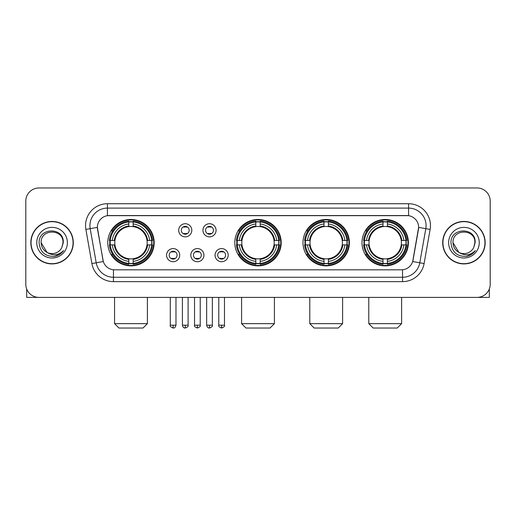 <?xml version="1.0" encoding="UTF-8"?>
<svg xmlns="http://www.w3.org/2000/svg" width="516" height="516" viewBox="0 0 516 516"><rect width="100%" height="100%" fill="white"/><g stroke="black" fill="none" stroke-linecap="round" stroke-linejoin="round"><path stroke-width="0.77" d="M234.799 242.681A23.201 23.201 0 0 0 258 265.875A23.201 23.201 0 0 0 281.201 242.681A23.201 23.201 0 0 0 258 219.481A23.201 23.201 0 0 0 234.799 242.681M302.995 242.681A23.201 23.201 0 0 0 326.196 265.875A23.201 23.201 0 0 0 349.39 242.681A23.201 23.201 0 0 0 326.196 219.481A23.201 23.201 0 0 0 302.995 242.681M362 242.681A23.201 23.201 0 0 0 385.194 265.875A23.201 23.201 0 0 0 408.395 242.681A23.201 23.201 0 0 0 385.194 219.481A23.201 23.201 0 0 0 362 242.681M107.779 242.681A23.201 23.201 0 0 0 130.98 265.875A23.201 23.201 0 0 0 154.174 242.681A23.201 23.201 0 0 0 130.98 219.481A23.201 23.201 0 0 0 107.779 242.681M179.697 255.156A6.566 6.566 0 0 1 173.131 261.722A6.566 6.566 0 0 1 166.565 255.156A6.566 6.566 0 0 1 173.131 248.589A6.566 6.566 0 0 1 179.697 255.156M169.19 255.156A3.941 3.941 0 0 0 173.131 259.096A3.941 3.941 0 0 0 177.072 255.156A3.941 3.941 0 0 0 173.131 251.215A3.941 3.941 0 0 0 169.19 255.156M203.943 255.156A6.566 6.566 0 0 1 197.376 261.722A6.566 6.566 0 0 1 190.81 255.156A6.566 6.566 0 0 1 197.376 248.589A6.566 6.566 0 0 1 203.943 255.156M193.442 255.156A3.941 3.941 0 0 0 197.376 259.096A3.941 3.941 0 0 0 201.317 255.156A3.941 3.941 0 0 0 197.376 251.215A3.941 3.941 0 0 0 193.442 255.156M228.195 255.156A6.566 6.566 0 0 1 221.628 261.722A6.566 6.566 0 0 1 215.062 255.156A6.566 6.566 0 0 1 221.628 248.589A6.566 6.566 0 0 1 228.195 255.156M217.688 255.156A3.941 3.941 0 0 0 221.628 259.096A3.941 3.941 0 0 0 225.569 255.156A3.941 3.941 0 0 0 221.628 251.215A3.941 3.941 0 0 0 217.688 255.156M191.817 230.291A6.566 6.566 0 0 1 185.257 236.857A6.566 6.566 0 0 1 178.691 230.291A6.566 6.566 0 0 1 185.257 223.731A6.566 6.566 0 0 1 191.817 230.291M181.316 230.291A3.941 3.941 0 0 0 185.257 234.232A3.941 3.941 0 0 0 189.191 230.291A3.941 3.941 0 0 0 185.257 226.356A3.941 3.941 0 0 0 181.316 230.291M216.069 230.291A6.566 6.566 0 0 1 209.502 236.857A6.566 6.566 0 0 1 202.936 230.291A6.566 6.566 0 0 1 209.502 223.731A6.566 6.566 0 0 1 216.069 230.291M205.561 230.291A3.941 3.941 0 0 0 209.502 234.232A3.941 3.941 0 0 0 213.443 230.291A3.941 3.941 0 0 0 209.502 226.356A3.941 3.941 0 0 0 205.561 230.291M91.9 263.553L85.882 229.414A21.885 21.885 0 0 1 107.431 203.723L408.569 203.723A21.885 21.885 0 0 1 430.118 229.414L424.1 263.553A21.885 21.885 0 0 1 402.551 281.633L113.449 281.633A21.885 21.885 0 0 1 91.9 263.553L103.31 261.541L97.543 229.414A11.816 11.816 0 0 1 109.179 215.546L406.821 215.546A11.816 11.816 0 0 1 418.457 229.414L413.052 260.051A11.816 11.816 0 0 1 401.416 269.816L114.584 269.816A11.816 11.816 0 0 1 102.948 260.051L97.363 227.388L90.19 228.653A17.505 17.505 0 0 1 107.431 208.103L408.569 208.103A17.505 17.505 0 0 1 425.81 228.653L419.792 262.792A17.505 17.505 0 0 1 402.551 277.26L113.449 277.26A17.505 17.505 0 0 1 96.208 262.792L90.19 228.653A17.505 17.505 0 0 1 89.926 225.608M109.863 244.868A21.227 21.227 0 0 1 109.863 240.495M364.083 244.868A21.227 21.227 0 0 1 364.083 240.495M305.079 244.868A21.227 21.227 0 0 1 305.079 240.495M236.883 244.868A21.227 21.227 0 0 1 236.883 240.495M30.831 242.681A21.227 21.227 0 0 0 52.064 263.908A21.227 21.227 0 0 0 73.291 242.681A21.227 21.227 0 0 0 52.064 221.454A21.227 21.227 0 0 0 30.831 242.681M442.709 242.681A21.227 21.227 0 0 0 463.936 263.908A21.227 21.227 0 0 0 485.169 242.681A21.227 21.227 0 0 0 463.936 221.454A21.227 21.227 0 0 0 442.709 242.681M107.431 203.723L107.431 215.675L408.569 215.675L408.569 203.723M97.363 227.363L97.492 225.608M401.416 269.816L114.584 269.816M430.118 229.414L418.637 227.388L412.69 261.541L424.1 263.553M413.052 260.051L412.981 260.425M103.019 260.425L102.948 260.051M490.2 201.098A13.132 13.132 0 0 0 477.068 187.966L38.932 187.966A13.132 13.132 0 0 0 25.8 201.098L25.8 284.264A13.132 13.132 0 0 0 38.932 297.39L477.068 297.39A13.132 13.132 0 0 0 490.2 284.264L490.2 201.098L490.2 284.264M25.8 201.098L25.8 284.264M477.068 187.966L38.932 187.966M38.932 297.39L477.068 297.39M73.072 242.681A21.008 21.008 0 0 0 52.064 221.674A21.008 21.008 0 0 0 31.05 242.681A21.008 21.008 0 0 0 52.064 263.689A21.008 21.008 0 0 0 73.072 242.681M47.066 252.414L41.119 242.681C40.448 228.562 63.674 228.562 63.004 242.681L61.804 247.661L63.268 242.681C64.352 226.879 38.616 227.266 39.093 242.681C39.964 251.989 45.098 256.568 54.49 256.42C58.308 255.684 61.34 253.73 63.578 250.557C58.527 255.407 53.051 256.039 47.149 252.459A10.946 10.946 0 0 0 61.804 247.661L63.004 242.83M47.149 252.459C43.325 250.35 41.312 247.087 41.119 242.681M36.746 242.681A15.319 15.319 0 0 0 52.064 258A15.319 15.319 0 0 0 67.383 242.681A15.319 15.319 0 0 0 52.064 227.363A15.319 15.319 0 0 0 36.746 242.681M63.545 250.602L59.669 254.375M59.579 254.433L54.554 256.407M26.677 288.979L26.677 297.39L77.452 297.39M484.95 242.681A21.008 21.008 0 0 0 463.936 221.674A21.008 21.008 0 0 0 442.928 242.681A21.008 21.008 0 0 0 463.936 263.689A21.008 21.008 0 0 0 484.95 242.681M458.879 252.382L452.996 242.681C452.326 228.562 475.552 228.562 474.881 242.681L473.682 247.661L475.146 242.681C476.229 226.879 450.487 227.266 450.971 242.681C451.842 251.989 456.976 256.568 466.361 256.42C470.186 255.684 473.217 253.73 475.455 250.557C470.405 255.407 464.929 256.039 459.027 252.459L459.014 252.453A10.946 10.946 0 0 0 473.682 247.661L474.881 242.83M459.027 252.459C455.202 250.35 453.19 247.087 452.996 242.681M448.617 242.681A15.319 15.319 0 0 0 463.936 258A15.319 15.319 0 0 0 479.254 242.681A15.319 15.319 0 0 0 463.936 227.363A15.319 15.319 0 0 0 448.617 242.681M475.423 250.602L471.54 254.375M471.45 254.433L466.432 256.407M143.016 328.034L118.944 328.034L114.565 323.655L147.395 323.655L143.016 328.034M147.028 244.868A16.196 16.196 0 0 0 133.167 226.634L133.167 226.634A16.196 16.196 0 0 0 114.933 244.868A16.196 16.196 0 0 0 147.028 244.868L147.673 244.868L147.028 244.868A16.196 16.196 0 0 1 133.167 258.729L133.167 261.373A18.821 18.821 0 0 0 149.672 244.868L152.581 244.868A21.711 21.711 0 0 1 133.167 264.282L133.167 263.399A20.833 20.833 0 0 0 151.698 244.868M110.301 244.868A20.788 20.788 0 0 1 110.301 240.495M133.167 222.003A20.788 20.788 0 0 0 128.794 222.003M151.652 240.495A20.788 20.788 0 0 1 151.652 244.868M152.581 240.495A21.711 21.711 0 0 0 133.167 221.08L133.167 221.964A20.833 20.833 0 0 1 151.698 240.495L152.581 240.495M109.379 244.868A21.711 21.711 0 0 0 128.794 264.282L128.794 263.399A20.833 20.833 0 0 1 110.263 244.868L109.379 244.868M151.698 240.495L149.672 240.495A18.821 18.821 0 0 0 133.167 223.989L133.167 221.964M133.167 263.399L133.167 261.373M110.263 244.868L112.288 244.868A18.821 18.821 0 0 0 128.794 261.373L128.794 263.399M133.167 223.989L133.167 225.989A16.835 16.835 0 0 1 147.673 240.495L149.672 240.495M149.672 244.868L147.673 244.868A16.835 16.835 0 0 1 133.167 259.374M128.794 261.373L128.794 258.729A16.196 16.196 0 0 1 114.933 244.868L112.288 244.868M147.028 240.495L147.673 240.495M133.167 263.353A20.788 20.788 0 0 1 128.794 263.353M128.794 221.08A21.711 21.711 0 0 0 109.379 240.495L110.263 240.495A20.833 20.833 0 0 1 128.794 221.964L128.794 221.08M128.794 221.964L128.794 223.989A18.821 18.821 0 0 0 112.288 240.495L110.263 240.495M128.794 226.608L128.794 223.989M112.288 240.495L114.288 240.495A16.835 16.835 0 0 1 128.794 225.989M128.794 258.729L128.794 259.374A16.835 16.835 0 0 1 114.288 244.868M112.765 230.865L111.527 230.865A22.762 22.762 0 0 1 153.742 242.681A22.762 22.762 0 0 1 111.527 254.498L112.765 254.498M270.036 328.034L245.964 328.034L241.585 323.655L274.415 323.655L270.036 328.034M274.048 244.868A16.196 16.196 0 0 0 260.187 226.634L260.187 226.634A16.196 16.196 0 0 0 241.952 244.868A16.196 16.196 0 0 0 274.048 244.868L274.693 244.868L274.048 244.868A16.196 16.196 0 0 1 260.187 258.729L260.187 261.373A18.821 18.821 0 0 0 276.692 244.868L279.601 244.868A21.711 21.711 0 0 1 260.187 264.282L260.187 263.399A20.833 20.833 0 0 0 278.717 244.868M237.328 244.868A20.788 20.788 0 0 1 237.328 240.495M260.187 222.003A20.788 20.788 0 0 0 255.813 222.003M278.672 240.495A20.788 20.788 0 0 1 278.672 244.868M279.601 240.495A21.711 21.711 0 0 0 260.187 221.08L260.187 221.964A20.833 20.833 0 0 1 278.717 240.495L279.601 240.495M236.399 244.868A21.711 21.711 0 0 0 255.813 264.282L255.813 263.399A20.833 20.833 0 0 1 237.283 244.868L236.399 244.868M278.717 240.495L276.692 240.495A18.821 18.821 0 0 0 260.187 223.989L260.187 221.964M260.187 263.399L260.187 261.373M237.283 244.868L239.308 244.868A18.821 18.821 0 0 0 255.813 261.373L255.813 263.399M260.187 223.989L260.187 225.989A16.835 16.835 0 0 1 274.693 240.495L276.692 240.495M276.692 244.868L274.693 244.868A16.835 16.835 0 0 1 260.187 259.374M255.813 261.373L255.813 258.729A16.196 16.196 0 0 1 241.952 244.868L239.308 244.868M274.048 240.495L274.693 240.495M260.187 263.353A20.788 20.788 0 0 1 255.813 263.353M255.813 221.08A21.711 21.711 0 0 0 236.399 240.495L237.283 240.495A20.833 20.833 0 0 1 255.813 221.964L255.813 221.08M255.813 221.964L255.813 223.989A18.821 18.821 0 0 0 239.308 240.495L237.283 240.495M255.813 226.608L255.813 223.989M239.308 240.495L241.307 240.495A16.835 16.835 0 0 1 255.813 225.989M255.813 258.729L255.813 259.374A16.835 16.835 0 0 1 241.307 244.868M239.792 230.865L238.547 230.865A22.762 22.762 0 0 1 280.762 242.681A22.762 22.762 0 0 1 238.547 254.498L239.792 254.498M338.232 328.034L314.16 328.034L309.781 323.655L342.605 323.655L338.232 328.034M342.237 244.868A16.196 16.196 0 0 0 328.382 226.634L328.382 226.634A16.196 16.196 0 0 0 310.148 244.868A16.196 16.196 0 0 0 342.237 244.868L342.888 244.868L342.237 244.868A16.196 16.196 0 0 1 328.382 258.729L328.382 261.373A18.821 18.821 0 0 0 344.888 244.868L347.79 244.868A21.711 21.711 0 0 1 328.382 264.282L328.382 263.399A20.833 20.833 0 0 0 346.913 244.868M305.517 244.868A20.788 20.788 0 0 1 305.517 240.495M328.382 222.003A20.788 20.788 0 0 0 324.003 222.003M346.868 240.495A20.788 20.788 0 0 1 346.868 244.868M347.79 240.495A21.711 21.711 0 0 0 328.382 221.08L328.382 221.964A20.833 20.833 0 0 1 346.913 240.495L347.79 240.495M304.595 244.868A21.711 21.711 0 0 0 324.003 264.282L324.003 263.399A20.833 20.833 0 0 1 305.472 244.868L304.595 244.868M346.913 240.495L344.888 240.495A18.821 18.821 0 0 0 328.382 223.989L328.382 221.964M328.382 263.399L328.382 261.373M305.472 244.868L307.497 244.868A18.821 18.821 0 0 0 324.003 261.373L324.003 263.399M328.382 223.989L328.382 225.989A16.835 16.835 0 0 1 342.888 240.495L344.888 240.495M344.888 244.868L342.888 244.868A16.835 16.835 0 0 1 328.382 259.374M324.003 261.373L324.003 258.729A16.196 16.196 0 0 1 310.148 244.868L307.497 244.868M342.237 240.495L342.888 240.495M328.382 263.353A20.788 20.788 0 0 1 324.003 263.353M324.003 221.08A21.711 21.711 0 0 0 304.595 240.495L305.472 240.495A20.833 20.833 0 0 1 324.003 221.964L324.003 221.08M324.003 221.964L324.003 223.989A18.821 18.821 0 0 0 307.497 240.495L305.472 240.495M324.003 226.608L324.003 223.989M307.497 240.495L309.503 240.495A16.835 16.835 0 0 1 324.003 225.989M324.003 258.729L324.003 259.374A16.835 16.835 0 0 1 309.503 244.868M307.981 230.865L306.743 230.865A22.762 22.762 0 0 1 348.951 242.681A22.762 22.762 0 0 1 306.743 254.498L307.981 254.498M397.23 328.034L373.158 328.034L368.779 323.655L401.609 323.655L397.23 328.034M401.242 244.868A16.196 16.196 0 0 0 387.387 226.634L387.387 226.634A16.196 16.196 0 0 0 369.146 244.868A16.196 16.196 0 0 0 401.242 244.868L401.887 244.868L401.242 244.868A16.196 16.196 0 0 1 387.387 258.729L387.387 261.373A18.821 18.821 0 0 0 403.886 244.868L406.795 244.868A21.711 21.711 0 0 1 387.387 264.282L387.387 263.399A20.833 20.833 0 0 0 405.918 244.868M364.522 244.868A20.788 20.788 0 0 1 364.522 240.495M387.387 222.003A20.788 20.788 0 0 0 383.007 222.003M405.873 240.495A20.788 20.788 0 0 1 405.873 244.868M406.795 240.495A21.711 21.711 0 0 0 387.387 221.08L387.387 221.964A20.833 20.833 0 0 1 405.918 240.495L406.795 240.495M363.599 244.868A21.711 21.711 0 0 0 383.007 264.282L383.007 263.399A20.833 20.833 0 0 1 364.477 244.868L363.599 244.868M405.918 240.495L403.886 240.495A18.821 18.821 0 0 0 387.387 223.989L387.387 221.964M387.387 263.399L387.387 261.373M364.477 244.868L366.502 244.868A18.821 18.821 0 0 0 383.007 261.373L383.007 263.399M387.387 223.989L387.387 225.989A16.835 16.835 0 0 1 401.887 240.495L403.886 240.495M403.886 244.868L401.887 244.868A16.835 16.835 0 0 1 387.387 259.374M383.007 261.373L383.007 258.729A16.196 16.196 0 0 1 369.146 244.868L366.502 244.868M401.242 240.495L401.887 240.495M387.387 263.353A20.788 20.788 0 0 1 383.007 263.353M383.007 221.08A21.711 21.711 0 0 0 363.599 240.495L364.477 240.495A20.833 20.833 0 0 1 383.007 221.964L383.007 221.08M383.007 221.964L383.007 223.989A18.821 18.821 0 0 0 366.502 240.495L364.477 240.495M383.007 226.608L383.007 223.989M366.502 240.495L368.501 240.495A16.835 16.835 0 0 1 383.007 225.989M383.007 258.729L383.007 259.374A16.835 16.835 0 0 1 368.501 244.868M366.986 230.865L365.741 230.865A22.762 22.762 0 0 1 407.956 242.681A22.762 22.762 0 0 1 365.741 254.498L366.986 254.498M183.941 234.006L183.941 233.387A3.36 3.36 0 0 0 186.566 233.387L186.566 234.006M186.566 226.582L186.566 227.201A3.36 3.36 0 0 0 183.941 227.201L183.941 226.582M208.187 234.006L208.187 233.387A3.36 3.36 0 0 0 210.818 233.387L210.818 234.006M210.818 226.582L210.818 227.201A3.36 3.36 0 0 0 208.187 227.201L208.187 226.582M171.815 258.871L171.815 258.245A3.36 3.36 0 0 0 174.44 258.245L174.44 258.871M174.44 251.44L174.44 252.066A3.36 3.36 0 0 0 171.815 252.066L171.815 251.44M196.067 258.871L196.067 258.245A3.36 3.36 0 0 0 198.692 258.245L198.692 258.871M198.692 251.44L198.692 252.066A3.36 3.36 0 0 0 196.067 252.066L196.067 251.44M220.313 258.871L220.313 258.245A3.36 3.36 0 0 0 222.938 258.245L222.938 258.871M222.938 251.44L222.938 252.066A3.36 3.36 0 0 0 220.313 252.066L220.313 251.44M489.323 288.979L489.323 297.39L438.548 297.39M402.551 269.765L402.551 281.633M113.449 281.633L113.449 269.765M85.882 229.414L90.19 228.653M128.794 263.553A20.988 20.988 0 0 0 133.167 263.553M151.852 244.868A20.988 20.988 0 0 0 151.852 240.495M133.167 221.809A20.988 20.988 0 0 0 128.794 221.809M255.813 263.553A20.988 20.988 0 0 0 260.187 263.553M278.872 244.868A20.988 20.988 0 0 0 278.872 240.495M260.187 221.809A20.988 20.988 0 0 0 255.813 221.809M324.003 263.553A20.988 20.988 0 0 0 328.382 263.553M347.068 244.868A20.988 20.988 0 0 0 347.068 240.495M328.382 221.809A20.988 20.988 0 0 0 324.003 221.809M383.007 263.553A20.988 20.988 0 0 0 387.387 263.553M406.066 244.868A20.988 20.988 0 0 0 406.066 240.495M387.387 221.809A20.988 20.988 0 0 0 383.007 221.809M185.257 325.19L182.406 325.19C182.903 327.215 183.857 328.163 185.257 328.034L185.257 325.19L188.101 325.19L188.101 297.39M209.502 325.19L206.658 325.19C207.155 327.215 208.103 328.163 209.502 328.034L209.502 325.19L212.347 325.19L212.347 297.39M173.131 325.19L170.286 325.19C169.706 326.099 170.654 327.047 173.131 328.034L173.131 325.19L175.975 325.19L175.975 297.39M197.376 325.19L194.532 325.19C193.958 326.099 194.906 327.047 197.376 328.034L197.376 325.19L200.221 325.19L200.221 297.39M221.628 325.19L218.784 325.19C218.204 326.099 219.152 327.047 221.628 328.034L221.628 325.19L224.473 325.19L224.473 297.39M147.395 297.39L147.395 323.655M114.565 297.39L114.565 323.655M274.415 297.39L274.415 323.655M241.585 297.39L241.585 323.655M342.605 297.39L342.605 323.655M309.781 297.39L309.781 323.655M401.609 297.39L401.609 323.655M368.779 297.39L368.779 323.655M182.406 325.19L182.406 297.39M188.101 325.19C188.675 326.099 187.727 327.047 185.257 328.034M206.658 325.19L206.658 297.39M212.347 325.19C212.927 326.099 211.979 327.047 209.502 328.034M170.286 325.19L170.286 297.39M175.975 325.19C175.479 327.215 174.531 328.163 173.131 328.034M194.532 325.19L194.532 297.39M200.221 325.19C200.801 326.099 199.853 327.047 197.376 328.034M218.784 325.19L218.784 297.39M224.473 325.19C225.047 326.099 224.099 327.047 221.628 328.034"/></g></svg>
